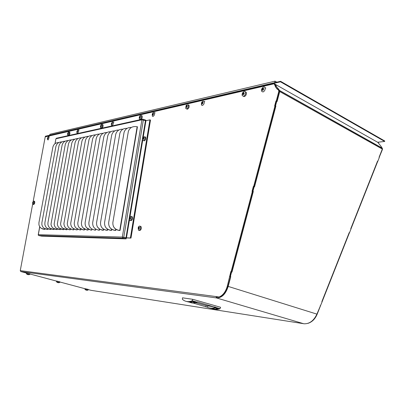 <?xml version="1.0" encoding="UTF-8"?>
<svg xmlns="http://www.w3.org/2000/svg" width="405" height="405" viewBox="0 0 405 405"><rect width="100%" height="100%" fill="white"/><g stroke="black" fill="none" stroke-linecap="round" stroke-linejoin="round"><path stroke-width="0.61" d="M131.509 216.518L132.217 216.69C132.896 218.503 132.496 219.844 131.028 220.715C132.496 219.844 132.896 218.503 132.217 216.69L131.438 216.503C132.116 218.315 131.716 219.662 130.248 220.533L129.772 220.325L130.248 220.533C131.716 219.662 132.116 218.315 131.438 216.503C130.82 216.052 130.228 216.407 129.671 217.561C130.228 216.407 130.82 216.052 131.438 216.503L131.509 216.518M130.243 218.908L130.663 217.688L130.39 218.913L129.904 219.307L129.787 219.024L129.98 219.323L130.243 218.908M129.696 218.913L130.116 219.024L129.559 218.594L130.531 218.827L129.62 218.401L129.696 218.913M129.656 218.179L129.818 217.672L130.704 217.885L129.818 217.672L129.656 218.179L130.491 218.381L129.656 218.179M130.03 217.551L130.405 217.642L130.03 217.551L130.344 217.288L130.03 217.551M26.436 273.75L26.553 272.985L29.889 273.8M26.36 273.709L29.697 274.514L28.725 274.727M27.737 274.524L28.213 274.59M27.196 274.398L27.454 274.494M27.191 274.408L28.193 274.671M245.258 91.717L246.28 92.386C246.65 94.319 246.002 95.727 244.336 96.598L243.329 96.294M243.526 96.263L242.311 95.636C241.228 93.575 244.549 89.794 245.476 92.051C245.84 93.985 245.187 95.393 243.526 96.263M242.691 94.471L243.37 94.648L244.048 93.798L244.195 92.856L243.37 92.608L242.904 93.039L243.942 93.469M242.59 94.416L242.595 94.127L243.425 94.471M243.982 93.656L243.916 93.955L242.691 93.454L242.595 94.127M242.691 93.454L242.904 93.039M242.716 93.631L243.916 93.955M111.415 123.955L112.109 124.173L111.415 123.955L111.578 124.431L112.038 124.148M112.013 122.295L113.182 121.986C113.618 123.479 113.228 124.674 112.018 125.57L111.512 125.388L111.299 124.077L112.322 121.981M112.398 123.368L111.613 123.115L111.436 123.631L112.155 123.864M111.613 123.115L112.241 122.659L111.998 124.219M111.4 123.94L111.436 123.631M144.853 136.844L145.582 137.082C146.073 138.748 145.633 140.029 144.266 140.92C145.633 140.029 146.073 138.748 145.582 137.082L144.828 136.834C145.319 138.505 144.879 139.786 143.507 140.677L142.884 140.424L143.507 140.677C144.879 139.786 145.319 138.505 144.828 136.834L143.537 136.971L145.582 137.082L144.853 136.844M143.512 139.016L143.947 137.827L143.664 139.006L143.284 139.436L143.051 139.204L143.233 139.472L143.512 139.016M142.965 139.118L143.355 139.249L142.818 138.849L143.446 139.047L142.879 138.647L142.965 139.118M142.914 138.434L143.076 137.938L143.851 138.191L143.162 137.902L142.914 138.434L143.841 138.733L142.914 138.434M143.289 137.781L143.967 137.999L143.289 137.781L143.613 137.503L143.289 137.781M143.714 137.806L143.977 137.892L143.714 137.806M377.632 142.256L384.669 141.446L280.478 81.81L45.314 136.536L45.795 136.728M384.669 141.446L384.75 140.991L280.584 81.304L280.478 81.81M45.314 136.536L45.401 136.222L280.584 81.304M276.833 82.18L275.051 81.162L49.906 134.268L49.643 135.23M274.732 82.666L275.051 81.162M69.392 132.111L69.751 132.222C70.151 133.544 69.822 134.637 68.779 135.508L67.751 135.194L67.529 134.414M68.237 132.258L69.078 132.015C69.473 133.336 69.149 134.435 68.106 135.3M67.615 134.035L67.812 134.293L68.293 133.63L68.399 132.921L68.045 132.749L67.797 133.032L68.349 133.199M67.594 134.03L68.04 133.923M68.253 133.488L67.675 133.316L67.589 133.787M67.675 133.316L67.797 133.032M84.934 289.332L85.106 288.654L88.229 289.393L88.057 290.081L87.156 290.294M84.934 289.342L88.057 290.081M86.923 290.294L85.936 290.005M86.179 290.071L86.599 290.228M140.186 226.284L140.955 226.461C141.674 228.339 141.269 229.711 139.74 230.577M138.267 227.488C138.839 226.198 139.472 225.793 140.165 226.279C140.884 228.157 140.479 229.529 138.95 230.394L138.454 230.177L138.211 227.65M139.234 228.01L138.338 227.797L138.257 228.724L138.596 229.144L139.269 228.415L139.381 227.494L139.047 227.078L138.5 227.463L139.426 227.676M138.338 227.797L138.5 227.463M263.67 88.68L263.371 89.788L262.531 90.426M262.977 91.991L261.625 91.262C260.562 89.014 264.176 85.278 265.062 87.723C265.391 89.707 264.698 91.13 262.977 91.991M263.463 89.247L262.263 88.736L262 89.434L263.149 90.148M262.263 88.736L262.556 88.386L263.746 88.892L263.503 89.211M263.361 88.26L262.556 88.386M263.078 88.138L263.346 88.528L262.88 88.32M263.635 88.665L263.346 88.528M262 89.434L262.263 90.315M188.138 104.824L188.988 105.219C189.424 106.981 188.897 108.312 187.419 109.213L185.779 108.54L186.123 105.594L186.457 105.138L188.209 104.93C188.644 106.692 188.123 108.024 186.639 108.925M187.054 106.783L185.956 106.373L185.86 107.264L186.244 107.578L187.034 106.718L187.171 105.842L186.518 105.624L186.133 106.009L186.988 106.328M185.956 106.373L186.133 106.009M34.288 201.239L34.557 201.3C35.007 202.616 34.729 203.69 33.731 204.52L33.124 204.358M33.063 204.363L32.587 203.548L33.382 201.214L33.893 201.148C34.339 202.465 34.066 203.533 33.063 204.363M32.618 203.118L32.795 203.416L33.21 202.834L33.139 201.832L32.8 202.151L33.342 202.277M32.608 203.113L33.2 203.006M33.2 202.53L32.689 202.409L32.602 202.87M32.689 202.409L32.8 202.151M57.171 282.331L56.447 281.738L56.629 281.035L59.849 281.814M56.447 281.738L59.672 282.508L58.735 282.72M58.436 282.715L57.247 282.412L58.209 282.589M202.389 105.467L201.437 105.027C201.3 102.035 202.171 100.83 204.059 101.402C204.479 103.219 203.923 104.571 202.389 105.467M202.849 102.931L201.811 102.531L201.584 103.153L202.672 103.574M201.811 102.531L202.054 102.217L202.996 102.581M202.48 102.004L202.054 102.217M202.92 102.5L202.713 102.08M202.91 102.495L202.672 103.508L201.999 104.039M201.584 103.153L201.771 103.953M102.419 124.522L102.905 124.679C103.336 126.132 102.961 127.302 101.792 128.188L101.103 127.96M101.113 124.745L102.197 124.451C102.627 125.899 102.252 127.074 101.083 127.965L100.622 127.803L100.384 126.8M100.536 126.593L100.764 126.861L101.321 126.142L101.437 125.388L101.007 125.201L100.729 125.509L101.356 125.717M100.506 126.583L101.002 126.492M101.291 126.041L100.592 125.818L100.501 126.33M100.592 125.818L100.729 125.509M47.841 139.846L47.334 139.087L48.271 136.693L48.737 136.703C49.106 137.948 48.808 138.996 47.841 139.846L48.195 139.953M48.124 137.908L47.542 137.735L47.395 138.176L47.896 138.323M47.542 137.735L48.008 137.351L47.79 138.702M47.395 138.176L47.891 138.606L47.365 138.449L47.481 138.88L47.77 138.697M152.665 115.147L152.898 114.878M153.019 116.448L152.336 116.174L152.24 114.22L153.141 112.666L154.396 112.625C154.842 114.271 154.386 115.541 153.019 116.448M152.852 112.985L153.141 112.661M153.444 114.094L152.543 113.775L152.341 114.342L153.217 114.645M152.543 113.775L153.1 113.309M153.049 114.969L153.485 113.795L153.287 113.38M152.396 114.721L153.085 114.964L152.326 114.691L152.477 115.071M152.326 114.691L152.341 114.342M77.421 133.265L77.041 133.144L76.813 132.217L77.811 129.899L78.433 129.914C78.838 131.271 78.504 132.389 77.421 133.265L77.725 133.351M77.527 130.172L77.811 129.904M77.75 131.205L77.077 130.992L76.915 131.468L77.512 131.655M77.077 130.992L77.613 130.577L77.426 132.025M76.889 131.772L76.915 131.468M141.375 115.572L142.054 115.805C142.499 117.404 142.064 118.655 140.748 119.556L140.054 119.288M140.008 119.303L139.381 119.06L139.239 117.303L140.196 115.572L141.31 115.552C141.76 117.146 141.325 118.397 140.008 119.303M139.892 115.896L140.196 115.572M139.391 117.814L139.654 118.093L140.312 117.308L140.439 116.493L139.912 116.296L139.588 116.635L140.312 116.888M139.34 117.799L139.335 117.526L139.912 117.728M140.297 117.273L139.431 116.974L139.335 117.526M139.431 116.974L139.588 116.635M91.064 290.329L88.184 289.57M85.08 288.74L59.808 281.981M56.604 281.126L29.838 273.967M26.527 273.081L20.802 271.552L20.265 270.621L32.684 204.039M192.79 299.31L192.213 300.758C188.441 302.246 185.171 301.766 182.402 299.32L182.488 297.827L192.79 299.31L220.598 307.284L220.031 308.691C217.612 309.617 215.323 309.719 213.162 308.995M33.169 201.442L45.213 136.865L274.342 83.729L275.248 84.493L274.97 84.858L275.84 86.042M303.679 323.706L303.927 323.772C309.435 324.015 313.764 320.8 316.912 314.128L322.122 301.841L321.833 301.705L349.206 232.627L349.48 232.789L351.008 228.936L350.735 228.774L377.551 161.094L377.814 161.281L379.308 157.505L379.045 157.322L382.32 149.06L382.376 148.362L381.201 146.757M277.916 89.115L278.26 88.67L279.733 90.74L279.728 91.565L277.086 101.554L276.716 101.402L275.511 105.958L275.881 106.105L254.517 186.877L254.143 186.766L252.943 191.312L253.317 191.428L231.984 272.084L231.599 272.003L230.399 276.544L230.784 276.625L228.197 286.416C225.686 294.116 221.824 297.953 216.619 297.943L215.961 296.556L20.265 270.621M218.827 296.966L216.731 297.103L216.619 297.943M216.731 297.108L216.589 296.668L215.961 296.556L219.156 296.981C222.952 295.356 225.661 291.772 227.286 286.219L230.855 271.542L231.144 271.644L252.366 191.398L252.067 191.337L253.383 186.366L253.682 186.422L274.934 106.054L274.62 106.044L275.937 101.063L276.25 101.073L278.797 91.439L279.394 91.692L276.848 101.326L276.519 101.397M192.213 300.758L197.205 302.181L197.301 301.943L220.031 308.691M307.846 323.382L307.846 323.382C311.966 322.127 315.065 319.089 317.135 314.28L320.431 305.952L320.193 305.841M377.926 142.292L378.65 143.061L377.733 142.312M379.186 157.418L382.436 149.465L382.406 148.686M350.74 228.749L350.998 228.81L377.647 161.554L377.43 161.403M321.889 301.568L322.137 301.659L349.333 233.017L349.105 232.885M278.691 90.482L277.582 88.968L279.288 90.74L278.691 90.482L278.797 91.439M275.709 86.194L275.197 86.447L277.309 89.328L277.582 88.968M275.471 86.093L274.377 84.599L274.656 84.235M126.249 238.18L126.132 238.874L122.953 238.18L122.325 237.082L126.249 238.18M56.66 138.196L55.986 138.748L141.922 119.794L145.937 120.73L149.931 119.865L130.395 237.963L126.466 237.841L122.325 237.082L38.313 234.672L38.87 235.568L41.674 236.14L126.132 238.874M122.325 237.082L141.922 119.794L142.282 119.217L142.823 119.161L145.866 120.209L145.775 120.736M122.912 237.208L127.054 237.973L130.982 238.089L150.498 120.057L149.931 119.865M274.342 83.729L275.248 84.493M274.934 106.054L275.532 106.302L254.294 186.609L254.016 186.558M252.366 191.398L252.978 191.58L231.771 271.775L231.144 271.644M230.217 276.478L230.46 276.742L227.919 286.34C226.299 291.889 223.585 295.473 219.788 297.093L216.589 296.668M279.288 90.74L279.394 91.692M20.802 271.552L216.665 297.953M231.493 271.72L231.073 271.811L229.873 276.352L230.399 276.544M254.143 186.766L253.591 186.659L252.391 191.206L252.71 191.499M276.716 101.402L276.144 101.387L274.939 105.938L275.268 106.196M211.906 308.311L209.208 307.886L211.866 308.296L215.116 309.217L212.574 308.838M186.381 301.421L192.623 302.854L190.117 302.494M192.289 301.36L195.706 302.332L192.861 302.849L189.449 301.882L192.289 301.36M190.568 302.616C192.648 303.279 194.861 303.132 197.205 302.181M215.328 307.349C212.524 308.423 209.922 308.402 207.522 307.279L192.502 302.849M189.272 301.902L186.604 301.497M214.984 307.82L218.239 308.747L215.359 309.217L212.109 308.296L214.984 307.82M195.833 302.656L206.13 305.583L215.425 307.117M377.911 142.347L378.351 142.666M253.383 186.366L253.996 186.553M253.682 186.422L254.294 186.609M275.937 101.063L276.539 101.316M276.25 101.073L276.848 101.326M275.496 86.579L275.197 86.447M274.377 84.599L274.97 84.858M274.929 84.058L274.332 83.794M219.788 297.093L219.156 296.981M229.827 276.615L230.46 276.742M229.544 276.509L230.172 276.635M130.395 237.963L130.982 238.089M38.237 235.189L38.298 234.834M54.989 143.709L55.89 138.819L55.085 143.638M39.766 226.775L38.308 234.723M320.264 305.664L320.563 305.77M231.447 271.892L231.984 272.084M252.76 191.317L253.317 191.428M231.599 272.003L231.073 271.811M349.171 232.713L349.48 232.789M377.49 161.246L377.814 161.281M274.939 105.938L275.511 105.958M275.299 106.085L275.881 106.105M252.391 191.206L252.943 191.312M277.425 89.171L277.921 88.487L278.26 88.67M275.223 84.534L276.332 86.042L275.992 85.86L275.446 86.508L277.369 89.141M381.287 146.666L377.89 142.403L275.025 84.189M275.992 85.86L277.921 88.487M50.989 228.769L50.853 229.534L49.43 229.255M47.932 228.744L47.795 229.488L46.398 229.215M44.92 228.719L44.783 229.448L43.416 229.179M120.042 230.45L119.748 230.42L137.143 126.785L137.442 126.73L120.042 230.455L118.037 230.192M115.957 229.306L115.764 230.46L113.825 230.141M111.775 229.276L111.583 230.399L109.689 230.086M107.669 229.25L107.482 230.344L105.629 230.035M103.639 229.22L103.457 230.283L101.64 229.984M99.681 229.19L99.503 230.227L97.605 229.853M95.798 229.124L95.62 230.172L93.768 229.807M91.981 229.098L91.803 230.116L89.991 229.762M88.234 229.068L88.062 230.065L86.285 229.716M84.549 229.043L84.382 230.01L82.645 229.67M80.929 229.017L80.762 229.959L79.066 229.625M77.375 228.987L77.213 229.908L75.548 229.584M73.877 228.962L73.72 229.858L72.09 229.539M70.44 228.931L70.288 229.812L68.688 229.498M67.063 228.906L66.911 229.762L65.347 229.453M63.742 228.881L63.59 229.716L62.056 229.412M60.477 228.85L60.33 229.67L58.821 229.372M57.262 228.825L57.115 229.625L55.642 229.331M54.098 228.8L53.956 229.579L52.513 229.291M209.765 308.048L214.604 309.136L211.896 308.372M189.975 301.953L192.82 302.758L195.164 302.332L192.314 301.522L190.001 301.846M187.166 301.659L192.102 302.768L189.256 301.963M212.625 308.367L215.339 309.131L217.708 308.747L214.994 307.972L212.645 308.271M47.805 229.432L47.719 228.633M44.798 229.392L44.707 228.607M119.748 230.42L118.543 230.227C114.483 229.154 112.6 226.537 112.884 222.375L128.37 131.296C129.696 127.869 132.227 126.304 135.964 126.598L137.427 126.795M118.589 230.303L118.969 230.501M115.779 230.394L115.491 230.359L115.698 229.134M114.372 230.248L114.742 230.445M111.598 230.334L111.314 230.303L111.517 229.108M110.231 230.192L110.59 230.384M107.497 230.273L107.219 230.243L107.416 229.083M106.166 230.136L106.515 230.329M103.467 230.217L103.194 230.187L103.386 229.058M102.171 230.086L102.511 230.268M99.514 230.161L99.24 230.131L99.433 229.033M98.253 230.035L98.582 230.212M95.631 230.106L95.362 230.075L95.555 228.972M94.405 229.984L94.724 230.161M91.819 230.055L91.555 230.025L91.738 228.946M90.624 229.934L90.938 230.106M88.072 229.999L87.809 229.969L87.991 228.926M86.913 229.883L87.212 230.05M84.392 229.949L84.134 229.918L84.311 228.901M83.263 229.837L83.557 229.999M80.777 229.898L80.519 229.868L80.696 228.876M79.679 229.792L79.962 229.949M77.223 229.848L77.142 228.85M76.155 229.741L76.429 229.898M73.73 229.797L73.649 228.83M72.692 229.696L72.956 229.848M70.298 229.751L70.212 228.805M69.285 229.65L69.544 229.802M66.926 229.701L66.84 228.779M65.934 229.61L66.187 229.751M63.605 229.655L63.519 228.754M60.34 229.61L60.254 228.729M57.13 229.564L57.044 228.703M53.971 229.519L53.885 228.683M50.863 229.473L50.777 228.658M41.325 228.334L44.793 229.443M113.441 226.42C114.499 228.557 116.21 229.853 118.574 230.298L119.966 230.521M109.385 226.673C110.464 228.638 112.114 229.827 114.331 230.243L115.709 230.46M105.406 226.901C106.495 228.709 108.079 229.802 110.17 230.182L111.537 230.399M101.508 227.104C102.592 228.764 104.115 229.772 106.085 230.126L107.436 230.339M97.676 227.281L99.908 229.321L103.417 230.283M114.802 130.901C111.122 130.82 108.763 132.511 107.735 135.969L92.715 222.451C92.426 226.425 94.218 228.926 98.091 229.949L99.468 230.227M110.843 131.721C107.148 131.66 104.814 133.372 103.832 136.855L88.897 222.466C88.614 226.405 90.386 228.881 94.223 229.893L95.59 230.172M86.574 227.696L90.477 229.908L91.783 230.116M83 227.802L86.746 229.858L88.042 230.065M79.481 227.893L83.086 229.807L84.367 230.01M76.018 227.969L79.481 229.756L80.752 229.959M72.611 228.04L75.943 229.711L77.203 229.908M69.26 228.096L72.47 229.66L73.715 229.858M65.959 228.147L69.047 229.615L70.288 229.812M62.714 228.187L66.911 229.762M59.515 228.223L63.595 229.716M56.366 228.253L60.33 229.665M53.268 228.278L57.12 229.62M50.215 228.298L53.961 229.574M47.208 228.314L50.858 229.534M44.246 228.324L47.8 229.488M58.907 142.514C55.718 142.575 53.703 144.114 52.873 147.136L38.936 222.659L38.946 224.78C39.553 227.205 41.092 228.678 43.563 229.205L44.57 229.362M61.985 141.877C58.765 141.927 56.735 143.481 55.895 146.534L41.892 222.649L41.882 224.648C42.454 227.165 44.013 228.698 46.565 229.245L47.577 229.407M131.372 127.464C127.737 127.312 125.307 128.911 124.087 132.263L108.697 222.391C108.413 226.516 110.276 229.108 114.296 230.172L115.491 230.359M127.114 128.345C123.469 128.213 121.054 129.833 119.88 133.215L104.591 222.406C104.303 226.491 106.15 229.063 110.13 230.111L111.314 230.303M122.938 129.21C119.278 129.094 116.883 130.739 115.759 134.146L100.556 222.421C100.273 226.471 102.1 229.017 106.044 230.055L107.219 230.243M118.832 130.066C115.162 129.965 112.787 131.635 111.709 135.067L96.603 222.436C96.314 226.451 98.121 228.972 102.03 229.999L103.194 230.187M98.091 229.949L99.24 230.131M94.223 229.893L95.362 230.075M106.955 132.531C103.27 132.486 100.951 134.202 100.005 137.685L85.141 222.548C84.888 226.42 86.65 228.855 90.421 229.843L91.555 230.025M103.133 133.321C99.488 133.285 97.195 134.992 96.258 138.439L81.435 222.73C81.273 226.491 83.025 228.845 86.69 229.792L87.809 229.969M99.377 134.101C95.772 134.075 93.504 135.766 92.573 139.178L77.795 222.912C77.725 226.562 79.466 228.84 83.025 229.741L84.134 229.918M95.686 134.87C92.117 134.85 89.875 136.531 88.953 139.902L74.226 223.089C74.236 226.633 75.968 228.83 79.42 229.691L80.519 229.868M92.056 135.624C88.528 135.614 86.311 137.28 85.399 140.616L70.723 223.266C70.809 226.694 72.525 228.82 75.877 229.645L76.97 229.817M88.493 136.363C84.999 136.363 82.802 138.014 81.896 141.32L67.286 223.439C67.443 226.76 69.144 228.81 72.399 229.594L73.482 229.772M84.984 137.093C81.526 137.098 79.355 138.738 78.459 142.008L63.909 223.606C64.132 226.82 65.823 228.8 68.977 229.549L70.05 229.721M81.537 137.811C78.114 137.821 75.963 139.447 75.077 142.687L60.588 223.768C60.877 226.876 62.552 228.79 65.615 229.503L66.678 229.675M78.145 138.515C74.758 138.535 72.627 140.15 71.746 143.355L57.333 223.924C57.677 226.932 59.338 228.774 62.304 229.458L63.362 229.63M74.809 139.209C71.452 139.234 69.341 140.839 68.475 144.008L54.133 224.081C54.533 226.982 56.173 228.764 59.054 229.412L60.102 229.579M71.523 139.892C68.207 139.927 66.116 141.512 65.251 144.656L50.989 224.228C51.44 227.033 53.06 228.749 55.855 229.372L56.892 229.539M68.293 140.565C65.008 140.606 62.937 142.18 62.081 145.289L47.952 222.623L47.901 224.375C48.397 227.078 49.997 228.734 52.706 229.326L53.738 229.493M65.114 141.223C61.864 141.269 59.808 142.833 58.963 145.916L44.899 222.639L44.864 224.517C45.401 227.124 46.985 228.714 49.612 229.286L50.63 229.448M130.091 219.095L129.787 219.024L130.091 219.095M130.567 218.624L129.62 218.401L130.567 218.624M130.511 218.209L129.661 218.001L130.511 218.209M130.709 217.855L129.904 217.662L130.709 217.855M243.359 94.669L242.97 94.512M243.37 94.638L242.944 94.466M243.577 94.254L242.681 93.884M243.84 92.806L244.21 92.963M243.714 92.75L243.37 92.608M243.977 93.373L243.046 92.988M243.218 92.826L244.099 93.191M112.271 123.515L111.572 123.287M111.507 123.479L112.155 123.692M112.2 123.004L111.856 122.892M111.517 124.117L111.775 124.198M143.34 139.295L143.051 139.204L143.34 139.295M143.78 138.94L142.879 138.647L143.78 138.94M143.785 138.556L142.914 138.277L143.785 138.556M143.886 138.14L143.162 137.902L143.886 138.14M68.278 133.817L67.63 133.62M68.293 133.635L67.665 133.442M68.374 133.164L67.858 133.007M67.949 132.901L68.425 133.048M138.799 228.926L138.475 228.85M138.237 228.405L139.259 228.643M139.279 228.435L138.297 228.207M139.204 228.182L138.333 227.985M139.431 227.65L138.596 227.453M138.723 227.342L139.097 227.433M263.341 89.434L262.227 88.963M262.131 89.222L263.361 89.748M263.751 88.867L262.688 88.411M262.227 90.057L262.648 90.234M263.721 88.73L263.432 88.604M186.472 107.462L186.148 107.34M186.123 107.295L186.482 107.426L186.118 107.284M185.86 106.986L186.543 107.239M186.806 107.092L185.925 106.768M186.887 105.816L187.196 105.933M187.029 106.935L185.961 106.54M186.781 105.72L186.518 105.624M187.029 106.257L186.244 105.963M186.386 105.821L187.135 106.1M33.215 202.849L32.638 202.713M33.169 202.662L32.668 202.546M33.347 202.257L32.845 202.141M202.692 103.088L201.771 102.733M201.69 102.966L202.652 103.336M202.991 102.571L202.151 102.247M201.675 103.574L202.186 103.766M202.672 102.308L202.313 102.171M201.746 103.726L202.095 103.862M100.926 126.669L100.648 126.578L100.926 126.669M101.285 126.385L100.551 126.147M101.336 126.198L100.582 125.96M101.387 125.671L100.799 125.479M100.901 125.363L101.458 125.545M48.048 138.044L47.496 137.882M47.446 138.049L47.927 138.191M153.298 114.24L152.503 113.962M152.427 114.169L153.201 114.443M153.267 113.678L152.822 113.527M153.252 113.562L152.953 113.456M152.457 114.863L152.756 114.969M77.654 131.347L77.036 131.154M76.975 131.331L77.527 131.504M77.568 130.881L77.289 130.795M76.935 131.797L77.487 131.969L76.945 131.807M139.836 117.956L139.563 117.86M139.852 117.906L139.533 117.799L139.852 117.911M140.226 117.617L139.396 117.328M140.206 116.478L140.464 116.569M140.327 117.43L139.431 117.121M140.348 116.832L139.674 116.599M139.796 116.473L140.439 116.696M216.655 297.989L303.527 323.681L90.943 290.309M316.912 314.128L228.197 286.416M382.32 149.06L279.728 91.565M207.811 305.957L207.522 307.279M227.919 286.34L227.286 286.219M122.953 238.18L38.87 235.568M382.274 148.164L279.617 90.517M206.13 305.583L205.902 306.646M126.466 237.841L129.468 219.773M129.919 217.07L142.717 140.1M143.152 137.467L145.937 120.73M145.461 120.675L125.98 237.77M123.778 237.29L143.35 119.956M123.429 237.284L122.912 237.269M29.889 273.79L29.697 274.514M26.452 273.77L27.11 274.317M246.28 92.386L245.476 92.051M242.959 94.481L243.364 94.648M113.901 122.224L113.182 121.986M69.751 132.222L69.078 132.015M67.529 134.354L68.506 132.005M85.004 289.378L85.637 289.914M140.955 226.461L140.165 226.279M265.882 88.072L265.062 87.723M262.207 89.961L262.688 90.168M188.988 105.219L188.209 104.93M186.123 105.594L186.457 105.138M34.557 201.3L33.893 201.148M59.854 281.804L59.672 282.508M204.844 101.706L204.059 101.402M201.538 103.503L202.211 103.761M201.715 103.614L202.161 103.781M102.905 124.679L102.197 124.451M100.415 126.32L101.422 124.441M49.39 136.9L48.737 136.703M155.145 112.894L154.396 112.625M152.305 114.671L153.11 114.954M152.427 114.747L153.06 114.969M79.117 130.126L78.433 129.914M76.884 131.762L77.497 131.949M142.054 115.805L141.31 115.552M279.536 91.019L278.939 90.76M382.376 148.362L279.733 90.74M56.305 138.272L142.282 119.217M39.705 226.678L38.232 234.677"/></g></svg>
